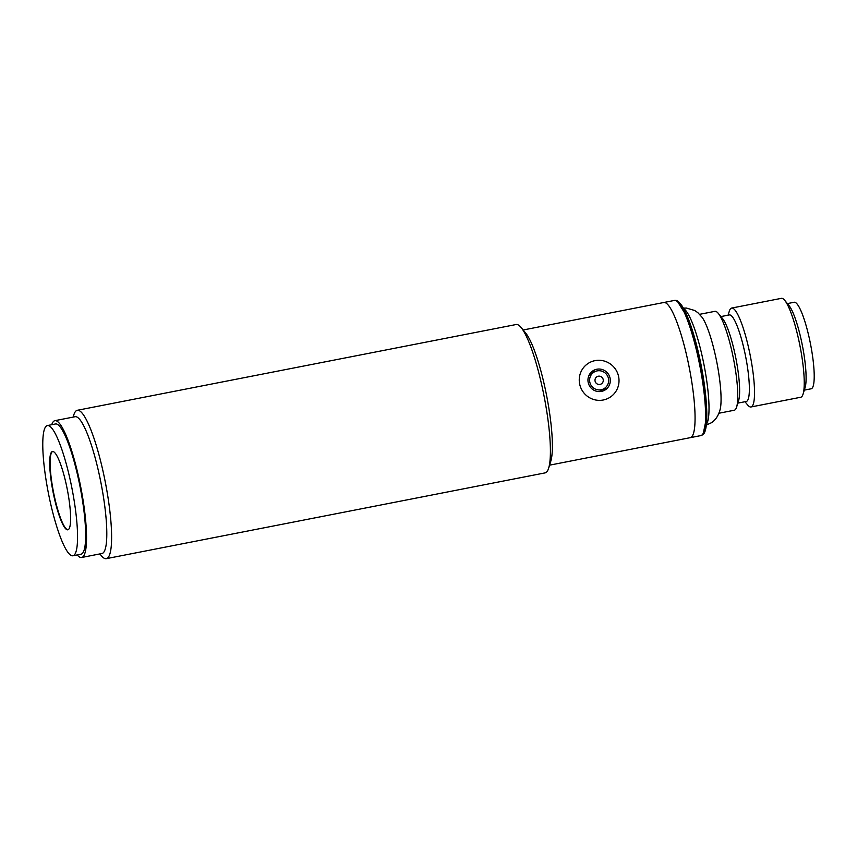 <?xml version="1.0" encoding="UTF-8"?>
<svg xmlns="http://www.w3.org/2000/svg" width="857" height="857" viewBox="0 0 857 857"><rect width="100%" height="100%" fill="white"/><g stroke="black" fill="none" stroke-linecap="round" stroke-linejoin="round"><path stroke-width="1.29" d="M73.124 417.102L73.777 415.013A75.587 13.701 78.9 0 1 77.301 410.289A75.587 13.701 78.9 0 1 104.179 476.578A75.587 13.701 78.9 0 1 106.311 558.657A75.587 13.701 78.9 0 1 101.255 555.615L99.873 553.922M106.311 558.657L545.116 472.882A75.587 13.701 -101.1 0 0 546.038 472.507A75.587 13.701 -101.1 0 0 548.641 468.168A75.587 13.701 -101.1 0 0 542.995 390.813A75.587 13.701 -101.1 0 0 521.163 327.567A75.587 13.701 -101.1 0 0 516.118 324.524L77.301 410.289M51.731 424.708A69.706 12.63 78.9 0 1 54.891 420.669L75.159 416.706A69.706 12.63 78.9 0 1 99.948 477.831A69.706 12.63 78.9 0 1 101.897 553.526L81.64 557.489A69.706 12.63 78.9 0 1 77.194 554.94M548.641 468.168L550.783 461.259A68.871 12.48 -101.1 0 0 545.63 390.781A68.871 12.48 -101.1 0 0 525.748 333.159L521.163 327.567M54.891 420.669A69.706 12.63 78.9 0 1 79.68 481.795A69.706 12.63 78.9 0 1 81.64 557.489M688.3 362.897A68.871 12.48 -101.1 0 0 663.811 302.5A68.871 12.48 78.9 0 1 688.792 365.286A68.871 12.48 78.9 0 1 691.074 437.327A68.871 12.48 78.9 0 1 690.228 437.67A68.871 12.48 -101.1 0 0 688.3 362.897M728.075 315.183L729.307 311.209A50.392 9.127 78.9 0 1 731.042 308.316A50.392 9.127 78.9 0 1 731.664 308.059A50.392 9.127 78.9 0 1 749.939 354.005A50.392 9.127 78.9 0 1 751.61 406.721A50.392 9.127 78.9 0 1 750.989 406.968A50.392 9.127 78.9 0 1 747.625 404.943L744.99 401.729M750.989 406.968L800.717 397.252A50.392 9.127 -101.1 0 0 801.327 397.005A50.392 9.127 -101.1 0 0 803.073 394.102A50.392 9.127 -101.1 0 0 800.01 346.046A50.392 9.127 -101.1 0 0 784.744 300.368A50.392 9.127 -101.1 0 0 781.38 298.343L731.664 308.059M720.919 316.576L729.361 314.926A44.093 7.992 78.9 0 1 745.354 355.13A44.093 7.992 78.9 0 1 746.811 401.258A44.093 7.992 78.9 0 1 746.276 401.472L737.834 403.122M803.073 394.102L805.077 387.632A44.093 7.992 -101.1 0 0 802.398 345.575A44.093 7.992 -101.1 0 0 789.04 305.617L784.744 300.368M699.612 314.326L714.909 311.337A50.392 9.127 78.9 0 1 718.273 313.362L722.58 318.6A44.093 7.992 78.9 0 1 735.927 358.569A44.093 7.992 78.9 0 1 738.605 400.626L736.602 407.096A50.392 9.127 78.9 0 1 734.856 410A50.392 9.127 78.9 0 1 734.245 410.246L718.948 413.235M804.305 390.128L811.118 388.799A44.093 7.992 -101.1 0 0 811.654 388.585A44.093 7.992 -101.1 0 0 810.197 342.457A44.093 7.992 -101.1 0 0 794.203 302.253L787.379 303.592M718.273 313.362A50.392 9.127 78.9 0 1 733.538 359.04A50.392 9.127 78.9 0 1 736.602 407.096M683.404 308.145L686.339 308.049L694.706 310.491L697.866 312.687L702.151 317.39A50.392 9.127 78.9 0 1 716.838 362.307A50.392 9.127 78.9 0 1 720.148 409.442C718.359 415.891 715.359 420.358 711.171 422.865L706.254 425.072M662.975 302.842A68.871 12.48 78.9 0 1 663.811 302.5L674.352 300.443A68.871 12.48 78.9 0 1 699.333 363.229A68.871 12.48 78.9 0 1 701.604 435.27A68.871 12.48 78.9 0 1 700.769 435.613L702.172 435.045C710.474 432.442 707.014 385.189 696.559 344.985C691.878 326.988 687.1 314.048 682.215 306.163C676.891 298.772 675.712 300.7 674.352 300.443M593.944 372.174A9.663 9.47 -122.5 0 1 608.459 378.494A9.663 9.47 -122.5 0 1 604.324 388.467A9.663 9.47 -122.5 0 1 589.809 382.147A9.663 9.47 -122.5 0 1 593.944 372.174L590.366 374.455A9.663 9.47 57.5 0 0 588.888 375.634M603.189 379.533A4.199 4.124 -122.5 0 1 599.986 384.418A4.199 4.124 -122.5 0 1 595.079 381.108A4.199 4.124 -122.5 0 1 598.282 376.223A4.199 4.124 -122.5 0 1 603.189 379.533M595.626 371.327A11.334 11.12 57.5 0 0 591.362 372.077M599.064 391.595A9.663 9.47 57.5 0 0 600.757 390.749L604.324 388.467M603.328 390.846A11.334 11.12 57.5 0 0 605.813 387.289M579.675 384.129A20.161 19.775 -122.5 0 1 588.298 363.325A20.161 19.775 -122.5 0 1 618.593 376.523A20.161 19.775 -122.5 0 1 609.97 397.316A20.161 19.775 -122.5 0 1 579.675 384.129M588.191 382.458A11.334 11.12 57.5 0 0 605.235 389.881A11.334 11.12 57.5 0 0 610.077 378.183A11.334 11.12 57.5 0 0 593.033 370.76A11.334 11.12 57.5 0 0 588.191 382.458M49.299 497.596A66.343 12.019 78.9 0 1 47.435 425.543A66.343 12.019 78.9 0 1 71.024 483.734A66.343 12.019 78.9 0 1 72.888 555.775A66.343 12.019 78.9 0 1 49.299 497.596M72.888 555.775L80.997 554.19A66.343 12.019 -101.1 0 0 79.133 482.148A66.343 12.019 -101.1 0 0 55.534 423.958L47.435 425.543M52.716 451.489A39.893 7.231 -101.1 0 0 54.034 494.746A39.893 7.231 -101.1 0 0 68.014 529.755M66.696 486.497A39.893 7.231 78.9 0 1 67.81 529.808A39.893 7.231 78.9 0 1 53.627 494.832A39.893 7.231 78.9 0 1 52.502 451.51A39.893 7.231 78.9 0 1 66.696 486.497M683.736 308.745A59.626 10.809 78.9 0 1 704.004 364.814A59.626 10.809 78.9 0 1 706.339 424.376M703.393 432.903L706.736 416.588L701.829 369.067L688.267 318.804L677.801 301.964M523.156 329.988L663.811 302.5M549.573 465.169L700.769 435.613"/></g></svg>

